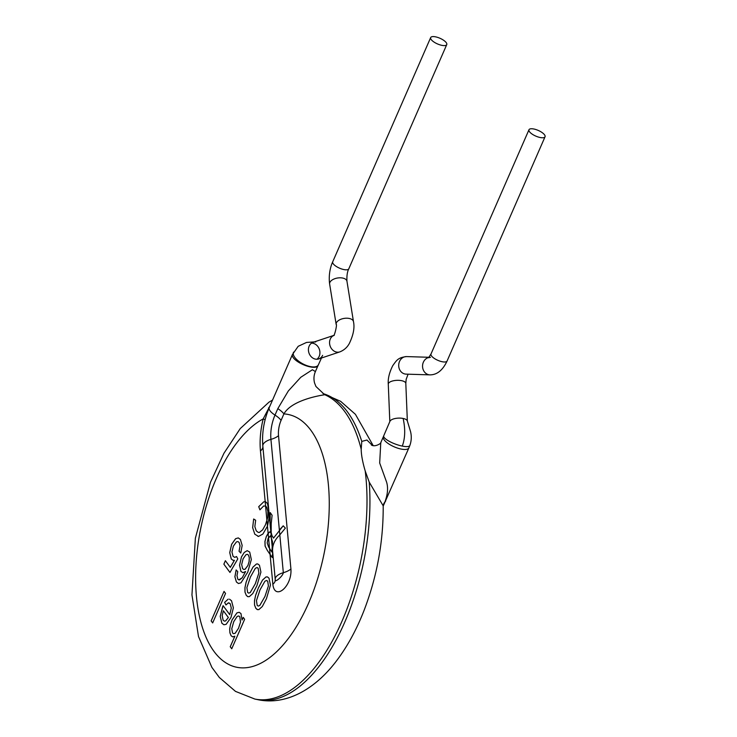 <?xml version="1.0" encoding="UTF-8"?>
<svg xmlns="http://www.w3.org/2000/svg" width="737" height="737" viewBox="0 0 737 737"><rect width="100%" height="100%" fill="white"/><g stroke="black" fill="none" stroke-linecap="round" stroke-linejoin="round"><path stroke-width="1.11" d="M435.576 36.85A8.77 3.086 23.6 0 0 430.666 37.587A8.77 3.086 23.6 0 0 437.474 43.925A8.77 3.086 23.6 0 0 446.751 44.607A8.77 3.086 23.6 0 0 443.72 40.342A8.77 3.086 23.6 0 0 435.576 36.85M540.147 137.506A8.77 3.086 23.6 0 0 545.048 136.769A8.77 3.086 23.6 0 0 538.25 130.431A8.77 3.086 23.6 0 0 528.973 129.749A8.77 3.086 23.6 0 0 532.003 134.014A8.77 3.086 23.6 0 0 540.147 137.506M225.623 620.932L228.359 617.523L225.651 620.932L224.37 621.125L225.651 620.932M228.359 617.523L223.385 610.789L228.387 617.532M223.385 610.789L222.187 615.607L223.145 620.232L224.352 621.125M220.216 616.362L221.892 623.235L223.919 624.764L221.865 623.235L220.216 616.362L223.108 605.657L229.751 614.658L231.271 608.136L230.23 603.741L228.35 602.875L225.964 604.948L224.61 602.378L225.983 604.93M224.61 602.378L228.194 599.135L224.638 602.378M229.493 599.181L231.538 600.775L233.371 607.868L230.976 617.514L226.167 624.322L223.901 624.764M222.675 606.615L220.252 616.362M223.136 605.667L222.703 606.615M229.751 614.658L231.271 608.136M230.23 603.741L231.298 608.145M228.387 602.875L230.257 603.75M229.106 602.894L228.35 602.875M259.756 605.501L258.236 606.09L259.756 605.501L264.887 596.592L259.783 605.51M268.406 585.961L264.915 596.601L268.406 585.961L267.706 581.189L266.49 580.498L264.905 581.235L259.977 589.941L256.458 600.581L257.176 605.363L258.254 606.09M267.706 581.189L268.434 585.97M255.85 608.338L254.532 605.031L254.505 600.609L255.656 595.183L258.42 587.831L262.529 580.056L266.011 576.924L267.586 576.979L269.005 578.213L270.461 585.058L266.444 598.693L262.308 606.514L258.825 609.628L257.259 609.573L255.85 608.338L257.554 609.656M254.505 600.609L254.56 605.04L255.877 608.347M266.665 580.526L267.734 581.198M255.656 595.183L254.532 600.609M258.42 587.831L255.684 595.192M262.529 580.056L258.457 587.84M266.011 576.924L262.556 580.065M267.328 576.896L266.039 576.933M250.202 592.557L248.691 593.147L250.202 592.557L255.37 583.658L250.239 592.566M255.334 583.658L258.88 573.027L258.153 568.255L256.937 567.554L255.352 568.301L250.423 576.997L246.904 587.638L247.623 592.419L248.673 593.147M258.153 568.255L258.88 573.027L255.37 583.658M246.296 595.404L244.979 592.087L244.951 587.665L246.103 582.239L248.876 574.897L252.975 567.112L256.467 563.989L257.757 563.952L259.461 565.27L260.916 572.115L256.891 585.758L252.763 593.571L249.281 596.684L247.715 596.629L246.296 595.404L248 596.712M244.979 592.087L246.324 595.404M257.093 567.573L258.19 568.255M248.876 574.897L246.13 582.248L244.979 587.675L245.006 592.097M252.975 567.112L248.903 574.897M257.83 563.971L256.494 563.989L253.012 567.122M229.723 552.667L231.621 544.284L235.619 538.683L238.291 537.899L235.656 538.683L231.658 544.293L229.751 552.676L231.298 559.033L233.085 560.295L231.271 559.024L229.751 552.676M238.291 537.899L240.419 539.466L242.169 545.435L240.769 553.054L239.046 551.23L240.778 553.036M239.046 551.23L240.05 545.942L239.074 551.23M240.05 545.942L239.147 542.45L240.078 545.951M239.11 542.45L237.894 541.575L239.147 542.45M237.894 541.575L236.411 541.925L233.371 546.135L231.952 552.004L233.076 556.371L234.762 557.365L236.559 556.546L237.784 558.904L229.972 572.446L223.864 564.164L229.981 572.428M236.586 556.555L234.762 557.365M223.864 564.164L225.375 560.7L223.891 564.173M225.375 560.7L230.303 567.361L234.43 560.323L233.067 560.295M230.276 567.352L234.403 560.323M272.432 541.566L270.553 535.744L268.056 538.572L267.181 542.865L268.59 546.928L271.916 552.087L272.46 541.566L272.533 550.032M271.916 552.087L272.275 547.315M259.332 532.455L258.245 532.39L259.332 532.455L262.612 529.894L265.477 524.753L267.734 517.531L267.872 511.358L266.72 507.203L265.606 506.107L263.643 505.969L259.912 509.847L258.715 506.66L263.763 501.814L265.642 501.796L267.476 503.564L268.692 509.654L269.051 518.028L267.448 526.209L268.111 533.376L266.407 536.306L264.979 541.446L265.117 546.099L267.264 550.281L265.09 546.099L264.942 541.437L266.379 536.296L269.346 532.114L270.866 532.455L270.101 523.74L271.446 538.397L272.46 541.566M268.544 537.669L270.58 535.753L271.373 537.632M270.442 527.913L270.359 527.112M270.221 512.602L270.129 523.749L270.203 512.556L272.11 515.301L271.198 523.675L271.188 532.547L271.971 535.615L273.547 538.111M271.999 535.624L271.483 534.316M273.519 538.102L283.211 525.803L285.376 528.116L279.811 534.878C274.735 539.677 272.322 545.067 272.589 551.036L275.214 579.254M283.229 525.822L279.369 530.014L279.82 534.822M270.801 531.764L270.884 532.455M270.857 532.372L270.442 531.653L269.346 532.114M272.699 552.216L272.239 557.568L267.236 550.281L272.248 557.531M245.117 569.213L247.853 565.565L245.154 569.222L243.781 569.471L245.154 569.222M249.088 561.53L247.881 565.574L249.088 561.53L249.299 557.669L249.115 561.539M249.299 557.669L248.443 555.081L249.327 557.679M236.162 569.941L234.919 576.841L236.439 582.009L238.475 583.52L236.439 582.009M236.411 582L234.919 576.841M234.882 576.831L236.135 569.931L237.756 571.682L236.973 575.56L237.802 579.153L238.825 579.899M238.788 579.89L242.206 577.78L239.525 579.908M242.206 577.78L245.614 571.534L242.233 577.79M245.614 571.534L242.878 572.667M242.989 572.686L240.916 571.415L243.017 572.695M247.374 554.344L248.47 555.09L247.374 554.344L245.983 554.703L243.099 558.803L241.672 564.551L242.611 568.623L243.781 569.471M240.916 571.415L239.543 565.27L240.944 571.424M241.46 556.942L239.543 565.27L241.46 556.942L244.242 552.455L241.487 556.942M238.456 583.511L240.981 582.82L247.733 572.161L251.335 559.567L249.714 552.068L247.181 550.659L244.242 552.455L247.208 550.659M258.245 532.39L256.255 530.87L254.845 526.633L255.656 520.267L253.657 518.995L252.671 527.72L254.79 534.178L252.671 527.72M267.734 517.531L265.477 524.753L262.612 529.894L259.36 532.464M267.872 511.358L267.761 517.54M270.212 405.405L263.183 418.911A52.078 25.408 -78.5 0 0 260.456 450.97L265.606 506.107L266.72 507.203L267.899 511.358M258.715 506.66L259.931 509.82M263.763 501.814L258.742 506.669M265.2 501.74L263.791 501.823M252.644 527.71L253.657 518.995M267.448 526.209L262.879 534.049L258.521 536.425L254.762 534.168L258.549 536.435M258.521 536.425L257.849 536.315M224.039 591.387L225.55 593.432L212.661 622.94L211.15 620.895L224.039 591.387L211.178 620.895L212.671 622.912M235.177 633.24L233.647 633.709L235.177 633.24L238.53 628.256L235.204 633.249M240.492 622.111L238.53 628.256L240.492 622.111L239.82 616.703L238.641 615.966L237.176 616.445L233.767 621.613L231.759 628.725L232.56 632.991L233.675 633.719M238.733 615.975L239.82 616.703L240.52 622.111M229.916 632.88L231.16 635.791L232.699 636.879L231.132 635.782L229.916 632.88L229.686 629.011L230.46 624.534L232.091 619.826L236.936 612.862L239.166 612.3L240.962 613.553L242.058 620.057L243.228 617.385L244.629 619.283L231.74 648.781L230.23 646.736L231.75 648.763M242.058 620.057L243.247 617.413M230.23 646.736L234.854 636.215L230.257 646.745M234.827 636.215L232.699 636.879M229.686 629.011L229.953 632.89M230.46 624.534L229.714 629.02M239.203 612.309L236.964 612.871L232.127 619.826L230.497 624.543M403.13 418.459A8.77 3.445 177.7 0 0 389.956 421.288L383.71 435.853A13.929 3.685 20.3 0 0 389.173 441.27A13.929 3.685 20.3 0 0 402.291 446.097C405.184 438.257 405.461 429.045 403.13 418.459A8.77 3.445 177.7 0 1 407.285 420.799L410.527 431.513C411.707 436.276 411.476 440.938 409.846 445.498A13.929 3.685 20.3 0 0 409.873 445.415M322.631 355.354A8.77 7.37 -108.4 0 1 318.716 358.928A8.77 7.37 -108.4 0 1 308.95 352.94A8.77 7.37 -108.4 0 1 313.17 342.29A8.77 7.37 -108.4 0 1 315.676 341.986M383.185 506.024L384.954 501.842A17.2 13.211 13.7 0 0 383.176 505.407M383.102 505.702L369.209 482.081L365.211 470.989C362.558 461.97 361.231 454.729 361.204 449.275L361.775 441.408L366.943 440.026L372.36 445.415M385.681 500.994A13.929 4.91 23.6 0 1 384.954 501.842C387.717 494.361 388.27 487.82 386.621 482.191L379.684 463.002L380.771 442.651L383.351 436.737A13.929 4.91 23.6 0 0 388.159 443.508A13.929 4.91 23.6 0 0 401.094 449.054A13.929 4.91 23.6 0 0 408.888 447.884L383.194 506.116M279.811 534.878L283.33 572.704A13.929 6.393 174.7 0 0 275.223 579.402L275.26 579.724A17.2 7.895 -5.3 0 1 272.856 584.294C274.735 601.281 292.23 586.459 290.922 569.001A17.2 7.895 -5.3 0 1 283.33 572.704C282.897 576.205 274.265 583.547 275.242 579.54L275.26 579.715M290.922 569.001L278.522 435.678A16.73 8.162 101.5 0 1 281.092 420.348L283.911 413.899A17.2 6.062 23.6 0 0 277.821 408.648L275.002 415.088A26.495 12.925 -78.5 0 0 270.93 439.372L279.36 529.986M268.544 407.801A17.2 2.782 -150 0 0 269.152 407.837M323.856 393.973L315.961 386.501L314.57 383.019C313.538 379.085 313.824 375.271 315.399 371.577L312.405 369.744L300.779 377.28L288.324 390.969L277.821 408.648M265.071 419.878A17.2 1.327 -166.1 0 0 263.183 418.911A129.003 62.94 101.5 0 0 201.063 622.912A129.003 62.94 101.5 0 0 311.465 596.242A129.003 62.94 101.5 0 0 283.911 413.899C291.428 400.532 318.273 395.686 324.805 394.737M323.718 393.917L324.824 394.737A156.53 76.362 -78.5 0 1 361.204 449.275M318.716 358.928L339.858 351.881A8.77 7.37 -108.4 0 1 330.25 346.362A8.77 7.37 -108.4 0 1 333.529 335.556M339.858 351.881C344.068 350.176 347.228 347.376 349.329 343.47C353.41 334.976 354.792 327.698 353.474 321.636A8.77 4.68 170.8 0 0 344.068 318.412A8.77 4.68 170.8 0 0 336.155 324.427C337.417 323.543 334.561 336.468 333.4 335.694L334.303 335.234M353.474 321.636L346.952 281.23A8.77 4.68 170.8 0 0 342.677 278.052A8.77 4.68 170.8 0 0 333.649 279.166A8.77 4.68 170.8 0 0 329.632 284.021L336.155 324.427M346.952 281.23C346.685 275.841 347.293 271.713 348.785 268.839A8.77 3.086 -156.4 0 1 343.884 269.567A8.77 3.086 -156.4 0 1 335.731 266.075A8.77 3.086 -156.4 0 1 332.709 261.81C330.793 265.91 328.315 274.293 329.632 284.021M407.349 421.011L405.811 383.424A8.77 3.445 177.7 0 0 401.582 380.67A8.77 3.445 177.7 0 0 392.683 380.946A8.77 3.445 177.7 0 0 388.279 384.143L389.818 421.619M428.879 357.463A8.77 7.628 -88.2 0 0 422.55 366.123A8.77 7.628 -88.2 0 0 428.796 374.737A8.77 7.628 -88.2 0 0 429.911 374.866L406.059 374.129A8.77 7.628 -88.2 0 1 404.945 373.991A8.77 7.628 -88.2 0 1 398.745 364.474A8.77 7.628 -88.2 0 1 406.603 356.588C398.256 357.565 396.902 359.822 392.729 365.709C389.302 372.618 387.819 378.763 388.279 384.143M429.911 374.866C437.013 374.884 442.734 370.269 447.092 361.001A8.77 3.086 -156.4 0 1 442.182 361.729A8.77 3.086 -156.4 0 1 434.038 358.237A8.77 3.086 -156.4 0 1 431.007 353.972L428.584 357.731L430.454 357.325M268.148 533.376L268.535 537.605M269.521 548.181L270.074 554.086M266.978 520.829L267.476 526.154M278.522 435.678A17.2 7.895 -5.3 0 1 270.93 439.372A13.929 6.393 -5.3 0 0 262.823 446.078C261.801 432.988 263.929 420.182 269.226 407.672A13.929 4.91 23.6 0 0 275.002 415.088A17.2 6.062 23.6 0 1 281.092 420.348M270.258 525.96L262.842 446.217A13.929 6.393 -5.3 0 1 262.823 446.078L270.359 527.047M272.589 551.018L275.223 579.402A13.929 6.393 174.7 0 0 275.242 579.54M272.11 545.841L271.428 538.572M265.578 506.107L266.951 520.819M270.037 554.077L272.856 584.294M260.456 450.97A17.2 7.895 174.7 0 0 262.879 446.631M311.493 343.147A8.77 7.37 -108.4 0 1 312.949 343.276A8.77 7.37 -108.4 0 1 319.637 350.278A8.77 7.37 -108.4 0 1 316.864 359.251M369.209 482.081A156.53 76.362 101.5 0 1 338.301 635.819A156.53 76.362 101.5 0 1 257.803 699.662L254.864 699.063A156.53 76.362 -78.5 0 0 337.776 630.384A156.53 76.362 -78.5 0 0 365.211 470.989M323.165 393.641A156.53 76.362 101.5 0 1 361.775 441.408M268.517 537.669L269.493 548.135M383.756 435.742A13.929 3.685 20.3 0 0 383.71 435.843L383.351 436.737M402.291 446.097A13.929 3.685 20.3 0 0 409.846 445.498L408.888 447.884M269.226 407.672L292.423 354.561A13.929 4.91 23.6 0 0 297.232 361.333A13.929 4.91 23.6 0 0 310.166 366.888A13.929 4.91 23.6 0 0 317.96 365.718L315.399 371.568M293.593 352.111A13.929 6.08 27.2 0 0 293.529 352.231A13.929 6.08 27.2 0 0 297.555 360.301A13.929 6.08 27.2 0 0 310.305 366.593A13.929 6.08 27.2 0 0 318.31 364.972L321.47 358.016M317.96 365.718L318.32 364.962A13.929 6.08 27.2 0 0 318.393 364.806M333.594 335.473L313.17 342.29M430.666 37.587L332.709 261.81M446.751 44.607L348.785 268.839M405.811 383.424L406.179 379.288L408.105 374.184M429.045 357.288L406.603 356.588M528.973 129.749L431.007 353.972M545.048 136.769L447.092 361.001M272.533 550.078L272.165 546.135M271.446 538.397L270.387 526.973M272.128 546.135L271.409 538.406M380.78 442.624C381.821 442.836 375.17 447.58 371.365 444.982M383.185 505.481C383.48 541.373 377.095 576.389 364.023 610.522C356.1 630.808 346.372 648.32 334.81 663.07C312.285 691.73 283.874 705.245 257.803 699.662M322.963 393.53L340.623 401.324L355.427 414.332L373.189 445.618M314.312 341.904L306.5 342.447L298.19 346.307L292.423 354.561M272.543 400.071L268.977 402.162L240.253 428.565L223.947 453.264L210.478 482.293L195.369 538.194L191.952 594.897L198.502 636.538L211.888 667.39L219.368 677.524L235.499 691.389L254.864 699.063"/></g></svg>
